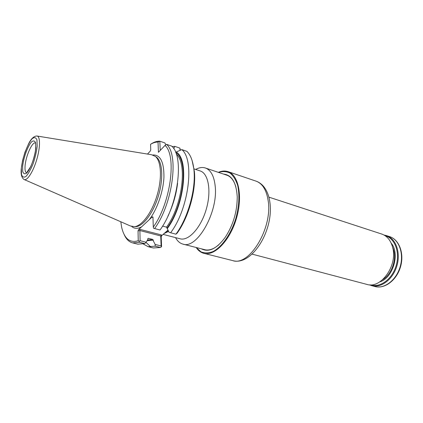 <?xml version="1.0" encoding="UTF-8"?>
<svg xmlns="http://www.w3.org/2000/svg" width="423" height="423" viewBox="0 0 423 423"><rect width="100%" height="100%" fill="white"/><g stroke="black" fill="none" stroke-linecap="round" stroke-linejoin="round"><path stroke-width="0.63" d="M195.685 169.443C199.138 167.519 202.363 167.037 205.372 167.994C210.797 169.988 214.064 175.994 215.18 186.014C218.411 212.113 196.843 249.639 182.905 244.097L205.515 249.882M227.5 175.413L205.372 167.994M182.905 244.097C179.865 243.267 177.417 241.11 175.561 237.62M163.135 234.384L180.135 238.81C188.505 241.247 200.798 227.965 206.16 209.591C211.632 191.254 208.523 173.425 200.174 170.929L193.813 168.83M164.129 233.512L168.608 231.397M165.541 232.275L168.222 230.667M166.022 231.846L165.758 232.079M147.098 240.703L153.306 240.174L153.332 240.93L155.162 244.462L161.11 245.943L160.719 235.944L161.195 236.832L161.755 235.595L167.952 230.154M161.195 236.832L161.575 246.53L161.38 246.858L161.11 245.943M180.045 150.361L179.912 148.135L180.394 150.213M162.575 226.099L166.535 227.156L169.089 232.312L175.926 234.189L176.999 233.316C188.51 217.782 196.293 190.059 194.39 171.511L192.137 160.618M147.49 154.067L150.186 151.191L150.741 149.927L150.556 144.301L151.688 143.587C154.532 141.874 157.245 141.071 159.825 141.187L160.248 150.403M152.978 217.628L152.317 216.835L152.957 216.999L153.285 227.035C170.612 203.299 176.946 155.807 165.044 145.38L158.44 152.296L158.028 142.049C155.653 142.006 153.158 142.757 150.556 144.301M120.793 221.763L121.618 227.098C124.277 238.672 129.813 243.214 138.236 240.729L138.046 230.868L139.897 230.567L140.108 240.713L146.152 242.215L147.817 239.54L147.796 238.784L148.367 238.323L147.881 238.493M131.727 226.495C134.429 228.854 137.729 228.954 141.636 226.786L138.612 229.604L138.046 230.868M152.317 216.835L149.166 219.775C156.975 209.782 163.262 191.778 163.934 177.295C164.071 162.03 160.37 154.591 152.835 154.982M153.306 240.174L152.703 239.423L148.367 238.323M138.236 240.729L139.141 241.332L139.431 242.273L144.761 243.59L146.152 242.215M140.108 240.713L139.141 241.332M179.912 148.135L174.889 146.4L173.705 148.626M158.028 142.049L159.825 141.187L164.917 142.953L165.811 144.84M165.044 145.38L166.525 144.333L171.696 146.115C184.465 156.42 178.152 205.726 160.005 229.99L153.56 228.256L153.285 227.035M167.159 227.934C184.158 205.308 188.785 159.603 175.714 152.581L176.275 152.005L181.811 149.605L186.908 151.365C190.747 155.13 193.1 161.48 193.977 170.411C195.944 189.552 187.833 218.268 175.926 234.189M167.191 228.7C184.439 205.938 189.372 159.561 176.275 152.005M141.636 226.786L149.166 219.775M24.349 179.606L130.522 226.014L134.699 226.675C142.244 225.702 152.169 212.113 157.155 195.13C162.189 178.157 161.237 161.359 155.431 156.447L151.561 154.733L37.208 136.047M161.38 246.858L160.433 247.471L155.183 246.17L155.162 244.462M139.981 229.382L161.406 234.939L160.719 235.944L139.897 230.567L139.981 229.382L138.612 229.604M152.703 217.554L152.973 217.491M124.119 234.442C126.139 239.095 128.967 241.908 132.6 242.876L137.861 244.166L144.761 243.59M132.6 242.876L139.431 242.273M154.585 228.563C172.669 204.129 179.13 154.601 166.525 144.333M143.339 244.039L148.161 246.699L155.183 246.17M145.988 242.379L150.837 246.995M148.161 246.699L153.348 247.973L160.433 247.471M170.596 232.782C188.864 208.84 194.892 159.968 181.811 149.605M174.889 146.4L172.113 146.554M384.036 235.045L386.506 235.611C395.838 238.493 400.904 252.494 396.885 265.887C392.988 279.317 381.128 288.327 371.727 285.678L369.353 284.811M385.205 235.759C394.781 238.086 400.2 252.134 396.134 265.665C392.2 279.238 380.023 288.089 370.717 284.843M252.055 254.107L366.863 284.393C380.785 289.232 397.8 265.607 392.676 247.508C390.804 240.449 387.151 235.96 381.726 234.046L268.875 197.134M196.166 247.487C198.223 250.569 200.788 252.515 203.849 253.324C214.54 256.359 229.943 240.65 236.399 218.522C242.992 196.431 238.593 174.873 227.965 171.616C224.957 170.633 221.747 170.876 218.342 172.341M196.309 247.524L200.904 251.785C204.573 253.303 208.618 253.224 213.039 251.548C222.006 246.868 231.016 233.977 235.86 218.358C239.08 206.16 239.709 195.273 237.752 185.686C236.002 180.124 233.491 175.968 230.218 173.219C226.622 171.389 222.715 171.109 218.485 172.388M201.47 248.846C208.814 252.626 216.75 248.761 225.274 237.255C233.253 224.93 237.24 211.426 237.234 196.748C236.32 182.45 231.756 174.9 223.54 174.086M203.786 249.438L204.637 249.697C208.994 250.76 213.689 249.147 218.728 244.859M235.86 186.807C233.961 180.468 230.895 176.56 226.659 175.09L225.803 174.842M166.535 227.156C182.355 205.879 187.601 163.41 176.301 154.178M177.586 183.333C176.169 194.797 172.944 205.731 167.91 216.127M134.641 226.68L136.322 226.622C143.794 225.665 153.602 212.272 158.514 195.532C163.479 178.807 162.517 162.236 156.764 157.372L155.384 156.41M147.49 240.068L152.703 239.423M161.406 234.939L161.755 235.595M24.026 179.463C26.987 181.33 33.126 171.939 36.743 159.587C40.412 147.257 40.359 136.037 36.854 135.995C33.993 136.1 31.323 138.517 28.849 143.249L24.931 152.264L22.546 160.608L21.272 168.603C20.69 174.165 21.605 177.787 24.026 179.463M21.372 168.084L21.483 174.339C22.334 177.089 23.831 177.782 25.977 176.433C28.357 173.784 30.72 169.591 33.063 163.849C35.151 157.647 36.526 151.741 37.192 146.136L36.933 139.934C35.944 137.433 34.363 137.01 32.196 138.654C27.558 143.614 22.461 157.552 21.372 168.084M22.646 166.318L22.747 171.526C23.466 173.795 24.719 174.355 26.506 173.208C30.398 169.443 34.993 157.076 35.818 148.039L35.611 142.868C34.802 140.774 33.491 140.399 31.683 141.753C27.823 145.85 23.545 157.525 22.646 166.318M25.084 165.895C24.772 169.988 25.274 172.293 26.591 172.817L30.731 166.604C32.682 162.115 34.247 156.928 35.416 151.037C36.209 142.345 35.294 143.503 35.447 143.085L35.4 142.963C32.264 141.541 25.734 156.198 25.084 165.895M374.963 286.53C384.75 289.237 396.637 280.216 400.481 266.95C404.457 253.721 399.37 239.693 389.689 236.647C399.037 239.54 404.134 253.504 400.126 266.844C396.245 280.222 384.385 289.184 374.963 286.53L371.727 285.678M391.212 243.193C400.237 253.53 392.988 278.085 379.801 281.866M392.444 246.598L393.818 250.543C396.51 260.769 391.153 274.696 382.678 279.672M232.581 260.573C251.69 266.469 274.284 230.197 269.811 201.739C268.864 195.447 266.791 190.35 263.598 186.443C261.44 183.91 258.918 182.139 256.031 181.134C262.403 183.471 266.437 189.906 268.124 200.444C272.93 228.05 249.131 266.823 232.581 260.573L203.849 253.324M194.39 171.511L193.977 170.411M389.689 236.647L386.506 235.611M256.031 181.134L227.965 171.616"/></g></svg>

